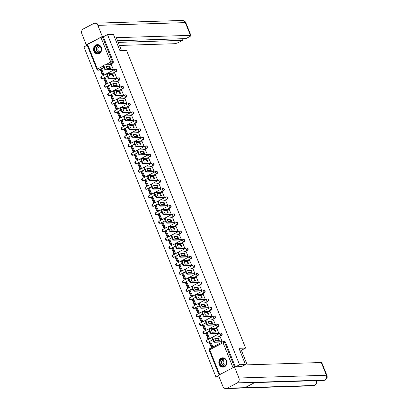 <?xml version="1.0" encoding="UTF-8"?>
<svg xmlns="http://www.w3.org/2000/svg" width="409" height="409" viewBox="0 0 409 409"><rect width="100%" height="100%" fill="white"/><g stroke="black" fill="none" stroke-linecap="round" stroke-linejoin="round"><path stroke-width="0.61" d="M113.002 73.221L116.12 71.59A1.196 1.038 -91.8 0 0 115.486 69.325M116.407 81.728L119.525 80.098A1.196 1.038 -91.8 0 0 118.886 77.833M119.806 90.236L122.925 88.605A1.196 1.038 -91.8 0 0 122.291 86.34M123.211 98.743L126.33 97.112A1.196 1.038 -91.8 0 0 125.691 94.842M126.611 107.25L129.73 105.619A1.196 1.038 -91.8 0 0 129.096 103.349M130.016 115.757L133.135 114.126A1.196 1.038 -91.8 0 0 132.496 111.856M133.416 124.259L136.534 122.628A1.196 1.038 -91.8 0 0 135.9 120.364M136.821 132.767L139.939 131.136A1.196 1.038 -91.8 0 0 139.3 128.871M140.221 141.274L143.339 139.643A1.196 1.038 -91.8 0 0 142.705 137.378M143.625 149.781L146.744 148.15A1.196 1.038 -91.8 0 0 146.105 145.885M147.025 158.288L150.144 156.657A1.196 1.038 -91.8 0 0 149.51 154.387M150.43 166.795L153.549 165.164A1.196 1.038 -91.8 0 0 152.91 162.894M153.83 175.297L156.949 173.667A1.196 1.038 -91.8 0 0 156.315 171.402M157.235 183.805L160.354 182.174A1.196 1.038 -91.8 0 0 159.714 179.909M160.635 192.312L163.753 190.681A1.196 1.038 -91.8 0 0 163.119 188.416M164.04 200.819L167.158 199.188A1.196 1.038 -91.8 0 0 166.519 196.923M167.439 209.326L170.558 207.695A1.196 1.038 -91.8 0 0 169.924 205.425M170.844 217.833L173.963 216.203A1.196 1.038 -91.8 0 0 173.324 213.933M174.244 226.341L177.363 224.705A1.196 1.038 -91.8 0 0 176.729 222.44M177.649 234.843L180.768 233.212A1.196 1.038 -91.8 0 0 180.129 230.947M181.049 243.35L184.168 241.719A1.196 1.038 -91.8 0 0 183.534 239.454M184.454 251.857L187.573 250.226A1.196 1.038 -91.8 0 0 186.933 247.961M187.854 260.364L190.972 258.733A1.196 1.038 -91.8 0 0 190.338 256.463M191.254 268.871L194.377 267.241A1.196 1.038 -91.8 0 0 193.738 264.971M194.658 277.379L197.777 275.748A1.196 1.038 -91.8 0 0 197.138 273.478M198.058 285.881L201.182 284.25A1.196 1.038 -91.8 0 0 200.543 281.985M201.463 294.388L204.582 292.757A1.196 1.038 -91.8 0 0 203.943 290.492M204.863 302.895L207.987 301.264A1.196 1.038 -91.8 0 0 207.348 298.999M208.268 311.402L211.387 309.771A1.196 1.038 -91.8 0 0 210.747 307.507M211.668 319.91L214.791 318.279A1.196 1.038 -91.8 0 0 214.152 316.009M215.073 328.417L218.191 326.786A1.196 1.038 -91.8 0 0 217.552 324.516M218.472 336.924L221.596 335.288A1.196 1.038 -91.8 0 0 220.957 333.023M219.198 364.414A4.668 4.049 -91.8 0 0 223.023 367.154A4.668 4.049 -91.8 0 0 226.55 360.569A4.668 4.049 -91.8 0 0 222.726 357.824A4.668 4.049 -91.8 0 0 219.198 364.414M93.922 51.202A4.668 4.049 -91.8 0 0 97.746 53.947A4.668 4.049 -91.8 0 0 101.274 47.357A4.668 4.049 -91.8 0 0 97.449 44.617A4.668 4.049 -91.8 0 0 93.922 51.202M87.229 45.23L83.952 46.943L215.988 377.057L218.616 375.682M219.122 376.955L215.988 377.057M87.552 44.315L97.429 69.019L96.913 69.443L87.035 44.739L100.885 37.342L103.344 36.8L113.227 61.503A1.196 1.038 88.2 0 1 112.72 63.083L109.602 64.719M106.57 66.299L106.069 66.565M103.927 67.684L99.382 70.062L98.462 70.087A1.196 1.038 88.2 0 1 98.063 70.195L98.983 70.164A1.196 1.038 -91.8 0 0 99.382 70.062M245.472 364.547L238.974 348.299L245.61 348.09L126.57 50.471L119.934 50.68L113.436 34.433L107.516 34.622L239.551 364.736L245.472 364.547L241.366 366.694M103.344 36.8L107.516 34.622M234.413 366.945L219.198 374.905M235.446 366.883L239.551 364.736M221.504 342.042L222.24 341.745L220.221 336.868M212.097 347.016L212.813 346.674L210.701 341.842M208.692 338.509L209.413 338.166L207.297 333.34M218.099 333.534L218.835 333.238L216.816 328.361M205.292 330.002L206.008 329.659L203.897 324.833M214.699 325.027L215.436 324.731L213.416 319.853M201.888 321.494L202.608 321.152L200.492 316.326M211.295 316.52L212.031 316.223L210.011 311.346M198.488 312.992L199.203 312.65L197.092 307.819M207.895 308.018L208.631 307.721L206.611 302.839M195.083 304.485L195.804 304.143L193.687 299.311M204.49 299.511L205.226 299.214L203.207 294.337M191.683 295.978L192.399 295.635L190.287 290.804M201.09 291.004L201.826 290.707L199.807 285.83M188.278 287.471L188.999 287.128L186.882 282.297M197.685 282.496L198.421 282.2L196.402 277.322M184.878 278.964L185.594 278.621L183.483 273.795M194.285 273.989L195.021 273.693L193.002 268.815M181.473 270.456L182.194 270.114L180.078 265.288M190.88 265.482L191.617 265.185L189.597 260.308M178.073 261.949L178.789 261.607L176.678 256.78M187.48 256.975L188.217 256.678L186.197 251.801M174.669 253.447L175.389 253.105L173.273 248.273M184.076 248.473L184.812 248.176L182.792 243.294M171.269 244.94L171.984 244.597L169.873 239.766M180.676 239.965L181.412 239.669L179.393 234.792M167.864 236.433L168.585 236.09L166.468 231.259M177.271 231.458L178.007 231.162L175.988 226.284M164.464 227.925L165.18 227.583L163.068 222.757M173.871 222.951L174.607 222.654L172.588 217.777M161.059 219.418L161.78 219.076L159.663 214.25M170.466 214.444L171.202 214.147L169.183 209.27M157.659 210.911L158.375 210.569L156.264 205.742M167.066 205.937L167.802 205.64L165.783 200.763M154.254 202.409L154.975 202.066L152.859 197.235M163.661 197.435L164.398 197.138L162.378 192.256M150.855 193.902L151.57 193.559L149.459 188.728M160.262 188.927L160.998 188.631L158.978 183.753M147.45 185.395L148.17 185.052L146.054 180.221M156.857 180.42L157.593 180.124L155.573 175.246M144.05 176.887L144.766 176.545L142.654 171.719M153.457 171.913L154.193 171.616L152.174 166.739M140.645 168.38L141.366 168.038L139.249 163.211M150.052 163.406L150.788 163.109L148.769 158.232M137.245 159.873L137.961 159.53L135.849 154.704M146.652 154.899L147.388 154.602L145.369 149.725M133.84 151.371L134.561 151.028L132.444 146.197M143.247 146.396L143.983 146.1L141.964 141.217M130.44 142.864L131.156 142.521L129.045 137.69M139.847 137.889L140.584 137.593L138.564 132.715M127.035 134.357L127.756 134.014L125.64 129.183M136.442 129.382L137.179 129.086L135.159 124.208M123.636 125.849L124.351 125.507L122.24 120.675M133.043 120.875L133.779 120.578L131.759 115.701M120.231 117.342L120.952 117L118.835 112.173M129.638 112.368L130.374 112.071L128.354 107.194M116.831 108.835L117.547 108.492L115.435 103.666M126.238 103.86L126.974 103.564L124.955 98.687M113.426 100.328L114.147 99.985L112.03 95.159M122.833 95.353L123.569 95.057L121.55 90.179M110.026 91.826L110.742 91.483L108.63 86.652M119.433 86.851L120.169 86.555L118.15 81.672M106.621 83.318L107.342 82.976L105.225 78.145M116.028 78.344L116.764 78.047L114.745 73.17M103.221 74.811L103.937 74.469L101.826 69.637M112.628 69.837L113.365 69.54L111.345 64.663M109.975 74.806L109.474 75.067M107.332 76.192L102.46 78.574A1.196 1.038 88.2 0 1 102.061 78.681L102.388 78.671A1.196 1.038 -91.8 0 0 102.787 78.564M113.375 83.313L112.874 83.574M110.732 84.694L105.859 87.081A1.196 1.038 88.2 0 1 105.461 87.189L105.788 87.178A1.196 1.038 -91.8 0 0 106.187 87.071M116.78 91.82L116.279 92.081M114.137 93.201L109.264 95.588A1.196 1.038 88.2 0 1 108.866 95.696L109.193 95.686A1.196 1.038 -91.8 0 0 109.592 95.578M120.18 100.328L119.679 100.588M117.536 101.708L112.664 104.096A1.196 1.038 88.2 0 1 112.265 104.203L112.593 104.193A1.196 1.038 -91.8 0 0 112.991 104.085M123.584 108.835L123.083 109.096M120.941 110.215L116.069 112.603A1.196 1.038 88.2 0 1 115.67 112.705L115.998 112.695A1.196 1.038 -91.8 0 0 116.396 112.593M126.984 117.337L126.483 117.603M124.341 118.722L119.469 121.11A1.196 1.038 88.2 0 1 119.07 121.212L119.397 121.202A1.196 1.038 -91.8 0 0 119.796 121.1M130.389 125.844L129.888 126.11M127.746 127.23L122.874 129.612A1.196 1.038 88.2 0 1 122.475 129.719L122.802 129.709A1.196 1.038 -91.8 0 0 123.201 129.602M133.789 134.351L133.288 134.612M131.146 135.737L126.274 138.119A1.196 1.038 88.2 0 1 125.875 138.227L126.202 138.216A1.196 1.038 -91.8 0 0 126.601 138.109M137.194 142.859L136.693 143.119M134.551 144.239L129.679 146.626A1.196 1.038 88.2 0 1 129.28 146.734L129.607 146.724A1.196 1.038 -91.8 0 0 130.006 146.616M140.594 151.366L140.093 151.627M137.951 152.746L133.078 155.134A1.196 1.038 88.2 0 1 132.68 155.241L133.007 155.231A1.196 1.038 -91.8 0 0 133.406 155.123M143.999 159.873L143.498 160.134M141.356 161.253L136.483 163.641A1.196 1.038 88.2 0 1 136.085 163.748L136.412 163.738A1.196 1.038 -91.8 0 0 136.811 163.631M147.398 168.375L146.897 168.641M144.755 169.761L139.883 172.148A1.196 1.038 88.2 0 1 139.484 172.25L139.812 172.24A1.196 1.038 -91.8 0 0 140.21 172.138M150.803 176.882L150.302 177.148M148.16 178.268L143.288 180.655A1.196 1.038 88.2 0 1 142.889 180.758L143.216 180.747A1.196 1.038 -91.8 0 0 143.615 180.645M154.203 185.389L153.702 185.65M151.56 186.775L146.688 189.157A1.196 1.038 88.2 0 1 146.289 189.265L146.616 189.255A1.196 1.038 -91.8 0 0 147.015 189.147M157.608 193.897L157.107 194.157M154.96 195.277L150.093 197.665A1.196 1.038 88.2 0 1 149.694 197.772L150.021 197.762A1.196 1.038 -91.8 0 0 150.42 197.654M161.008 202.404L160.507 202.665M158.365 203.784L153.493 206.172A1.196 1.038 88.2 0 1 153.094 206.279L153.421 206.269A1.196 1.038 -91.8 0 0 153.82 206.162M164.413 210.911L163.907 211.172M161.765 212.291L156.898 214.679A1.196 1.038 88.2 0 1 156.499 214.786L156.826 214.776A1.196 1.038 -91.8 0 0 157.225 214.669M167.813 219.418L167.312 219.679M165.17 220.799L160.297 223.186A1.196 1.038 88.2 0 1 159.899 223.288L160.226 223.278A1.196 1.038 -91.8 0 0 160.625 223.176M171.218 227.92L170.711 228.186M168.569 229.306L163.702 231.693A1.196 1.038 88.2 0 1 163.303 231.796L163.631 231.785A1.196 1.038 -91.8 0 0 164.029 231.683M174.617 236.428L174.116 236.693M171.974 237.813L167.102 240.195A1.196 1.038 88.2 0 1 166.703 240.303L167.03 240.293A1.196 1.038 -91.8 0 0 167.429 240.185M178.022 244.935L177.516 245.196M175.374 246.315L170.507 248.703A1.196 1.038 88.2 0 1 170.108 248.81L170.435 248.8A1.196 1.038 -91.8 0 0 170.834 248.692M181.422 253.442L180.921 253.703M178.779 254.822L173.907 257.21A1.196 1.038 88.2 0 1 173.508 257.317L173.835 257.307A1.196 1.038 -91.8 0 0 174.234 257.2M184.827 261.949L184.321 262.21M182.179 263.33L177.312 265.717A1.196 1.038 88.2 0 1 176.913 265.824L177.24 265.814A1.196 1.038 -91.8 0 0 177.639 265.707M188.227 270.456L187.726 270.717M185.584 271.837L180.712 274.224A1.196 1.038 88.2 0 1 180.313 274.332L180.64 274.316A1.196 1.038 -91.8 0 0 181.039 274.214M191.632 278.958L191.126 279.224M188.984 280.344L184.116 282.731A1.196 1.038 88.2 0 1 183.718 282.834L184.045 282.824A1.196 1.038 -91.8 0 0 184.444 282.721M195.032 287.466L194.531 287.731M192.388 288.851L187.516 291.239A1.196 1.038 88.2 0 1 187.118 291.341L187.445 291.331A1.196 1.038 -91.8 0 0 187.843 291.223M198.437 295.973L197.93 296.234M195.788 297.358L190.916 299.741A1.196 1.038 88.2 0 1 190.522 299.848L190.85 299.838A1.196 1.038 -91.8 0 0 191.243 299.731M201.836 304.48L201.335 304.741M199.193 305.86L194.321 308.248A1.196 1.038 88.2 0 1 193.922 308.355L194.249 308.345A1.196 1.038 -91.8 0 0 194.648 308.238M205.241 312.987L204.735 313.248M202.593 314.368L197.721 316.755A1.196 1.038 88.2 0 1 197.327 316.863L197.654 316.852A1.196 1.038 -91.8 0 0 198.048 316.745M208.641 321.494L208.14 321.755M205.998 322.875L201.126 325.262A1.196 1.038 88.2 0 1 200.727 325.37L201.054 325.359A1.196 1.038 -91.8 0 0 201.453 325.252M212.041 329.997L211.54 330.262M209.398 331.382L204.526 333.77A1.196 1.038 88.2 0 1 204.132 333.872L204.459 333.862A1.196 1.038 -91.8 0 0 204.853 333.759M215.446 338.504L214.945 338.77M212.803 339.889L207.93 342.277A1.196 1.038 88.2 0 1 207.532 342.379L207.859 342.369A1.196 1.038 -91.8 0 0 208.258 342.267M241.387 350.293L245.61 348.09M235.369 366.883L225.502 342.215A1.196 1.038 -91.8 0 0 224.521 341.51L223.6 341.541A1.196 1.038 88.2 0 1 224.582 342.241L234.454 366.924M220.287 336.863L213.324 337.082A1.794 0.823 62.4 0 0 213.145 337.128A1.794 0.823 62.4 0 0 213.089 338.749L213.718 340.329A1.794 0.823 -117.6 0 0 215.267 341.939L222.225 341.719M214.817 338.223A3.712 1.702 62.4 0 0 215.819 340.733L219.275 340.625A3.712 1.702 -117.6 0 0 218.273 338.115L214.817 338.223M210.88 341.837L209.234 342.19L211.172 347.047L212.164 347.011M209.843 341.873L211.785 346.725L211.172 347.047M212.777 346.694L211.785 346.725M212.711 337.405A1.794 0.823 62.4 0 0 212.537 337.451A1.794 0.823 62.4 0 0 212.476 339.066L213.104 340.651A1.794 0.823 -117.6 0 0 214.653 342.256L221.683 342.036M214.878 338.524L217.66 338.437A3.712 1.702 -117.6 0 1 218.6 340.646M217.66 338.437L218.273 338.115M239.725 350.181L241.325 350.13L247.215 364.854L321.285 362.512A3.589 0.69 -21.8 0 1 321.796 362.66L326.888 375.39A3.589 0.69 -21.8 0 0 326.382 375.247L321.285 362.512M227.133 388.223L244.986 387.66L255.211 382.313L237.363 382.875L227.133 388.223A3.681 3.195 -91.8 0 1 225.911 388.55A3.681 3.195 -91.8 0 1 222.895 386.387L218.457 375.288L234.48 366.914L241.704 366.52M237.363 382.875A3.681 3.195 -91.8 0 0 238.917 378.008L234.48 366.914M255.211 382.313L325.17 380.027L323.621 380.426A3.681 3.195 -91.8 0 0 324.823 380.114A3.681 3.195 -91.8 0 0 326.382 375.247L238.917 378.008M316.152 380.667A3.681 3.195 -91.8 0 1 314.598 385.462L313.371 385.789A3.681 3.195 -91.8 0 0 314.598 385.462L244.986 387.66M121.534 50.634L116.355 37.684L190.43 35.348L185.338 22.613L97.874 25.373L102.311 36.473L104.085 36.416M119.464 45.46L174.408 43.722A3.589 0.69 158.2 0 0 179.019 42.188L182.532 40.353L118.232 42.383M97.874 25.373A3.681 3.195 -91.8 0 0 94.862 23.211A3.681 3.195 -91.8 0 0 93.635 23.538L83.41 28.886A3.681 3.195 -91.8 0 0 81.851 33.753L86.289 44.852L102.311 36.473M117.582 40.762L185.875 38.604L189.387 36.769A3.589 0.69 158.2 0 0 190.937 35.491A3.589 0.69 158.2 0 0 190.43 35.348M181.882 38.727L182.532 40.353M86.289 44.852L87.066 44.826M224.582 366.162A4.039 3.502 88.2 0 1 219.93 364.148A4.039 3.502 88.2 0 1 221.642 358.8A4.039 3.502 88.2 0 1 226.295 360.82A4.039 3.502 88.2 0 1 224.582 366.162M221.898 359.071A3.742 3.246 -91.8 0 0 220.103 363.315A3.742 3.246 -91.8 0 0 223.38 366.219A3.742 3.246 -91.8 0 0 224.623 365.886A3.742 3.246 -91.8 0 0 226.417 361.643A3.742 3.246 -91.8 0 0 223.14 358.739A3.742 3.246 -91.8 0 0 221.898 359.071M225.456 359.746A2.664 2.311 -91.8 0 0 225.349 359.746A2.664 2.311 -91.8 0 0 224.459 359.981A2.664 2.311 -91.8 0 0 223.186 363.008A2.664 2.311 -91.8 0 0 225.517 365.073A2.664 2.311 -91.8 0 0 225.625 365.063M223.288 357.849A4.637 4.024 -91.8 0 0 222.966 357.849A4.637 4.024 -91.8 0 0 221.422 358.258A4.637 4.024 -91.8 0 0 219.198 363.519A4.637 4.024 -91.8 0 0 223.258 367.118A4.637 4.024 -91.8 0 0 223.58 367.093M99.31 52.955A4.039 3.502 88.2 0 1 94.658 50.936A4.039 3.502 88.2 0 1 96.366 45.593A4.039 3.502 88.2 0 1 101.018 47.608A4.039 3.502 88.2 0 1 99.31 52.955M96.621 45.859A3.742 3.246 -91.8 0 0 94.832 50.108A3.742 3.246 -91.8 0 0 98.104 53.006A3.742 3.246 -91.8 0 0 99.351 52.674A3.742 3.246 -91.8 0 0 101.141 48.431A3.742 3.246 -91.8 0 0 97.869 45.532A3.742 3.246 -91.8 0 0 96.621 45.859M100.179 46.539A2.664 2.311 -91.8 0 0 100.072 46.539A2.664 2.311 -91.8 0 0 99.188 46.774A2.664 2.311 -91.8 0 0 97.909 49.796A2.664 2.311 -91.8 0 0 100.241 51.861A2.664 2.311 -91.8 0 0 100.348 51.856M98.012 44.642A4.637 4.024 -91.8 0 0 97.69 44.637A4.637 4.024 -91.8 0 0 96.146 45.046A4.637 4.024 -91.8 0 0 93.922 50.312A4.637 4.024 -91.8 0 0 97.981 53.906A4.637 4.024 -91.8 0 0 98.303 53.886M216.882 328.355L209.924 328.575A1.794 0.823 62.4 0 0 209.745 328.621A1.794 0.823 62.4 0 0 209.684 330.242L210.318 331.822A1.794 0.823 -117.6 0 0 211.862 333.432L218.825 333.212M211.417 329.715A3.712 1.702 62.4 0 0 212.419 332.226L215.875 332.118A3.712 1.702 -117.6 0 0 214.873 329.608L211.417 329.715M207.475 333.33L205.829 333.683L207.772 338.54L208.759 338.509M206.443 333.366L208.386 338.217L207.772 338.54M209.372 338.187L208.386 338.217M209.311 328.897A1.794 0.823 62.4 0 0 209.132 328.943A1.794 0.823 62.4 0 0 209.071 330.564L209.705 332.144A1.794 0.823 -117.6 0 0 211.248 333.749L218.278 333.529M211.479 330.017L214.26 329.93A3.712 1.702 -117.6 0 1 215.2 332.139M214.26 329.93L214.873 329.608M213.483 319.853L206.519 320.073A1.794 0.823 62.4 0 0 206.34 320.114A1.794 0.823 62.4 0 0 206.284 321.735L206.913 323.314A1.794 0.823 -117.6 0 0 208.462 324.925L215.42 324.705M208.012 321.213A3.712 1.702 62.4 0 0 209.014 323.718L212.47 323.611A3.712 1.702 -117.6 0 0 211.468 321.101L208.012 321.213M204.076 324.828L202.429 325.181L204.367 330.032L205.359 330.002M203.038 324.858L204.981 329.71L204.367 330.032M205.972 329.68L204.981 329.71M205.906 320.39A1.794 0.823 62.4 0 0 205.732 320.436A1.794 0.823 62.4 0 0 205.671 322.057L206.3 323.637A1.794 0.823 -117.6 0 0 207.849 325.247L214.878 325.022M208.074 321.51L210.855 321.423A3.712 1.702 -117.6 0 1 211.796 323.631M210.855 321.423L211.468 321.101M210.078 311.346L203.12 311.566A1.794 0.823 62.4 0 0 202.941 311.612A1.794 0.823 62.4 0 0 202.879 313.228L203.513 314.812A1.794 0.823 -117.6 0 0 205.057 316.418L212.02 316.198M204.612 312.706A3.712 1.702 62.4 0 0 205.615 315.211L209.071 315.104A3.712 1.702 -117.6 0 0 208.069 312.594L204.612 312.706M200.671 316.321L199.025 316.673L200.967 321.525L201.954 321.494M199.638 316.351L201.581 321.203L200.967 321.525M202.567 321.172L201.581 321.203M202.506 311.883A1.794 0.823 62.4 0 0 202.327 311.929A1.794 0.823 62.4 0 0 202.266 313.55L202.9 315.129A1.794 0.823 -117.6 0 0 204.444 316.74L211.473 316.515M204.674 313.003L207.455 312.916A3.712 1.702 -117.6 0 1 208.396 315.124M207.455 312.916L208.069 312.594M206.678 302.839L199.715 303.059A1.794 0.823 62.4 0 0 199.536 303.105A1.794 0.823 62.4 0 0 199.48 304.72L200.108 306.305A1.794 0.823 -117.6 0 0 201.657 307.911L208.616 307.691M201.208 304.199A3.712 1.702 62.4 0 0 202.21 306.709L205.666 306.597A3.712 1.702 -117.6 0 0 204.664 304.091L201.208 304.199M197.271 307.813L195.625 308.166L197.562 313.018L198.554 312.987M196.233 307.844L198.176 312.701L197.562 313.018M199.168 312.665L198.176 312.701M199.101 303.381A1.794 0.823 62.4 0 0 198.927 303.422A1.794 0.823 62.4 0 0 198.866 305.042L199.495 306.622A1.794 0.823 -117.6 0 0 201.044 308.233L208.074 308.008M201.269 304.495L204.05 304.408A3.712 1.702 -117.6 0 1 204.991 306.617M204.05 304.408L204.664 304.091M203.273 294.332L196.315 294.552A1.794 0.823 62.4 0 0 196.136 294.598A1.794 0.823 62.4 0 0 196.075 296.218L196.709 297.798A1.794 0.823 -117.6 0 0 198.253 299.403L205.216 299.184M197.808 295.692A3.712 1.702 62.4 0 0 198.81 298.202L202.266 298.089A3.712 1.702 -117.6 0 0 201.264 295.584L197.808 295.692M193.866 299.306L192.22 299.659L194.163 304.511L195.149 304.48M192.833 299.337L194.776 304.194L194.163 304.511M195.763 304.163L194.776 304.194M195.701 294.874A1.794 0.823 62.4 0 0 195.522 294.92A1.794 0.823 62.4 0 0 195.461 296.535L196.095 298.12A1.794 0.823 -117.6 0 0 197.644 299.725L204.669 299.506M197.869 295.993L200.65 295.901A3.712 1.702 -117.6 0 1 201.591 298.115M200.65 295.901L201.264 295.584M199.873 285.825L192.91 286.044A1.794 0.823 62.4 0 0 192.731 286.09A1.794 0.823 62.4 0 0 192.675 287.711L193.304 289.291A1.794 0.823 -117.6 0 0 194.853 290.901L201.811 290.681M194.403 287.184A3.712 1.702 62.4 0 0 195.405 289.695L198.861 289.587A3.712 1.702 -117.6 0 0 197.859 287.077L194.403 287.184M190.466 290.799L188.82 291.152L190.758 296.009L191.749 295.973M189.428 290.835L191.371 295.687L190.758 296.009M192.363 295.656L191.371 295.687M192.296 286.366A1.794 0.823 62.4 0 0 192.123 286.412A1.794 0.823 62.4 0 0 192.061 288.028L192.69 289.613A1.794 0.823 -117.6 0 0 194.239 291.218L201.269 290.998M194.464 287.486L197.245 287.399A3.712 1.702 -117.6 0 1 198.186 289.608M197.245 287.399L197.859 287.077M196.468 277.317L189.51 277.537A1.794 0.823 62.4 0 0 189.331 277.583A1.794 0.823 62.4 0 0 189.27 279.204L189.904 280.784A1.794 0.823 -117.6 0 0 191.448 282.394L198.411 282.174M191.003 278.677A3.712 1.702 62.4 0 0 192.005 281.188L195.461 281.08A3.712 1.702 -117.6 0 0 194.459 278.57L191.003 278.677M187.061 282.292L185.415 282.645L187.358 287.501L188.344 287.471M186.029 282.328L187.971 287.179L187.358 287.501M188.958 287.149L187.971 287.179M188.897 277.859A1.794 0.823 62.4 0 0 188.718 277.905A1.794 0.823 62.4 0 0 188.656 279.526L189.29 281.106A1.794 0.823 -117.6 0 0 190.839 282.711L197.864 282.491M191.064 278.979L193.846 278.892A3.712 1.702 -117.6 0 1 194.786 281.101M193.846 278.892L194.459 278.57M193.068 268.815L186.105 269.035A1.794 0.823 62.4 0 0 185.926 269.076A1.794 0.823 62.4 0 0 185.87 270.697L186.499 272.276A1.794 0.823 -117.6 0 0 188.048 273.887L195.006 273.667M187.598 270.175A3.712 1.702 62.4 0 0 188.6 272.68L192.056 272.573A3.712 1.702 -117.6 0 0 191.054 270.063L187.598 270.175M183.661 273.79L182.015 274.142L183.953 278.994L184.945 278.964M182.624 273.82L184.566 278.672L183.953 278.994M185.558 278.641L184.566 278.672M185.492 269.352A1.794 0.823 62.4 0 0 185.318 269.398A1.794 0.823 62.4 0 0 185.257 271.019L185.885 272.599A1.794 0.823 -117.6 0 0 187.434 274.204L194.464 273.984M187.659 270.472L190.441 270.385A3.712 1.702 -117.6 0 1 191.381 272.593M190.441 270.385L191.054 270.063M189.664 260.308L182.705 260.528A1.794 0.823 62.4 0 0 182.526 260.574A1.794 0.823 62.4 0 0 182.465 262.189L183.099 263.774A1.794 0.823 -117.6 0 0 184.643 265.38L191.606 265.16M184.198 261.668A3.712 1.702 62.4 0 0 185.2 264.173L188.656 264.066A3.712 1.702 -117.6 0 0 187.654 261.555L184.198 261.668M180.257 265.283L178.61 265.635L180.553 270.487L181.54 270.456M179.224 265.313L181.167 270.165L180.553 270.487M182.153 270.134L181.167 270.165M182.092 260.845A1.794 0.823 62.4 0 0 181.913 260.891A1.794 0.823 62.4 0 0 181.852 262.512L182.486 264.091A1.794 0.823 -117.6 0 0 184.035 265.702L191.059 265.477M184.26 261.964L187.041 261.878A3.712 1.702 -117.6 0 1 187.982 264.086M187.041 261.878L187.654 261.555M186.264 251.801L179.3 252.021A1.794 0.823 62.4 0 0 179.122 252.067A1.794 0.823 62.4 0 0 179.065 253.682L179.694 255.267A1.794 0.823 -117.6 0 0 181.243 256.872L188.206 256.653M180.793 253.161A3.712 1.702 62.4 0 0 181.795 255.666L185.251 255.559A3.712 1.702 -117.6 0 0 184.249 253.053L180.793 253.161M176.857 256.775L175.21 257.128L177.148 261.98L178.14 261.949M175.819 256.806L177.762 261.658L177.148 261.98M178.753 261.627L177.762 261.658M178.687 252.343A1.794 0.823 62.4 0 0 178.513 252.384A1.794 0.823 62.4 0 0 178.452 254.004L179.086 255.584A1.794 0.823 -117.6 0 0 180.63 257.195L187.659 256.97M180.86 253.457L183.636 253.37A3.712 1.702 -117.6 0 1 184.577 255.579M183.636 253.37L184.249 253.053M182.859 243.294L175.901 243.513A1.794 0.823 62.4 0 0 175.722 243.559A1.794 0.823 62.4 0 0 175.66 245.18L176.294 246.76A1.794 0.823 -117.6 0 0 177.838 248.365L184.802 248.145M177.394 244.654A3.712 1.702 62.4 0 0 178.396 247.164L181.852 247.051A3.712 1.702 -117.6 0 0 180.85 244.546L177.394 244.654M173.452 248.268L171.806 248.621L173.748 253.473L174.735 253.442M172.419 248.299L174.362 253.156L173.748 253.473M175.349 253.125L174.362 253.156M175.287 243.836A1.794 0.823 62.4 0 0 175.108 243.876A1.794 0.823 62.4 0 0 175.047 245.497L175.681 247.077A1.794 0.823 -117.6 0 0 177.23 248.687L184.254 248.468M177.455 244.955L180.236 244.863A3.712 1.702 -117.6 0 1 181.177 247.072M180.236 244.863L180.85 244.546M179.459 234.786L172.496 235.006A1.794 0.823 62.4 0 0 172.317 235.052A1.794 0.823 62.4 0 0 172.261 236.673L172.889 238.253A1.794 0.823 -117.6 0 0 174.438 239.858L181.402 239.638M173.989 236.146A3.712 1.702 62.4 0 0 174.996 238.657L178.447 238.544A3.712 1.702 -117.6 0 0 177.445 236.039L173.989 236.146M170.052 239.761L168.406 240.114L170.343 244.965L171.335 244.935M169.014 239.797L170.957 244.648L170.343 244.965M171.949 244.618L170.957 244.648M171.882 235.328A1.794 0.823 62.4 0 0 171.708 235.374A1.794 0.823 62.4 0 0 171.647 236.99L172.281 238.575A1.794 0.823 -117.6 0 0 173.825 240.18L180.855 239.96M174.055 236.448L176.831 236.361A3.712 1.702 -117.6 0 1 177.772 238.57M176.831 236.361L177.445 236.039M176.054 226.279L169.096 226.499A1.794 0.823 62.4 0 0 168.917 226.545A1.794 0.823 62.4 0 0 168.856 228.166L169.49 229.746A1.794 0.823 -117.6 0 0 171.034 231.356L177.997 231.136M170.589 227.639A3.712 1.702 62.4 0 0 171.591 230.149L175.047 230.042A3.712 1.702 -117.6 0 0 174.045 227.532L170.589 227.639M166.647 231.254L165.001 231.606L166.944 236.463L167.93 236.433M165.614 231.289L167.557 236.141L166.944 236.463M168.544 236.111L167.557 236.141M168.482 226.821A1.794 0.823 62.4 0 0 168.303 226.867A1.794 0.823 62.4 0 0 168.242 228.488L168.876 230.068A1.794 0.823 -117.6 0 0 170.425 231.673L177.45 231.453M170.65 227.941L173.431 227.854A3.712 1.702 -117.6 0 1 174.372 230.062M173.431 227.854L174.045 227.532M172.654 217.777L165.691 217.997A1.794 0.823 62.4 0 0 165.517 218.038A1.794 0.823 62.4 0 0 165.456 219.659L166.085 221.238A1.794 0.823 -117.6 0 0 167.634 222.849L174.597 222.629M167.184 219.137A3.712 1.702 62.4 0 0 168.191 221.642L171.642 221.535A3.712 1.702 -117.6 0 0 170.64 219.025L167.184 219.137M163.247 222.747L161.601 223.104L163.539 227.956L164.53 227.925M162.215 222.782L164.152 227.634L163.539 227.956M165.144 227.603L164.152 227.634M165.078 218.314A1.794 0.823 62.4 0 0 164.904 218.36A1.794 0.823 62.4 0 0 164.842 219.981L165.476 221.56A1.794 0.823 -117.6 0 0 167.02 223.166L174.05 222.946M167.25 219.434L170.026 219.347A3.712 1.702 -117.6 0 1 170.967 221.555M170.026 219.347L170.64 219.025M169.249 209.27L162.291 209.49A1.794 0.823 62.4 0 0 162.112 209.531A1.794 0.823 62.4 0 0 162.051 211.151L162.685 212.731A1.794 0.823 -117.6 0 0 164.229 214.342L171.192 214.122M163.784 210.63A3.712 1.702 62.4 0 0 164.786 213.135L168.242 213.028A3.712 1.702 -117.6 0 0 167.24 210.517L163.784 210.63M159.842 214.244L158.196 214.597L160.139 219.449L161.126 219.418M158.81 214.275L160.752 219.127L160.139 219.449M161.739 219.096L160.752 219.127M161.678 209.807A1.794 0.823 62.4 0 0 161.499 209.853A1.794 0.823 62.4 0 0 161.437 211.473L162.071 213.053A1.794 0.823 -117.6 0 0 163.62 214.664L170.645 214.439M163.845 210.926L166.627 210.839A3.712 1.702 -117.6 0 1 167.567 213.048M166.627 210.839L167.24 210.517M165.849 200.763L158.886 200.983A1.794 0.823 62.4 0 0 158.712 201.029A1.794 0.823 62.4 0 0 158.651 202.644L159.28 204.229A1.794 0.823 -117.6 0 0 160.829 205.834L167.792 205.615M160.379 202.123A3.712 1.702 62.4 0 0 161.386 204.628L164.837 204.52A3.712 1.702 -117.6 0 0 163.835 202.01L160.379 202.123M156.442 205.737L154.796 206.09L156.734 210.942L157.726 210.911M155.41 205.768L157.347 210.62L156.734 210.942M158.339 210.589L157.347 210.62M158.273 201.3A1.794 0.823 62.4 0 0 158.099 201.346A1.794 0.823 62.4 0 0 158.038 202.966L158.672 204.546A1.794 0.823 -117.6 0 0 160.216 206.156L167.245 205.931M160.446 202.419L163.222 202.332A3.712 1.702 -117.6 0 1 164.162 204.541M163.222 202.332L163.835 202.01M162.445 192.256L155.486 192.475A1.794 0.823 62.4 0 0 155.308 192.521A1.794 0.823 62.4 0 0 155.246 194.137L155.88 195.722A1.794 0.823 -117.6 0 0 157.424 197.327L164.387 197.107M156.979 193.615A3.712 1.702 62.4 0 0 157.981 196.126L161.437 196.013A3.712 1.702 -117.6 0 0 160.435 193.508L156.979 193.615M153.038 197.23L151.391 197.583L153.334 202.435L154.321 202.404M152.005 197.261L153.948 202.118L153.334 202.435M154.934 202.082L153.948 202.118M154.873 192.797A1.794 0.823 62.4 0 0 154.694 192.838A1.794 0.823 62.4 0 0 154.633 194.459L155.267 196.039A1.794 0.823 -117.6 0 0 156.816 197.649L163.84 197.424M157.041 193.912L159.822 193.825A3.712 1.702 -117.6 0 1 160.763 196.034M159.822 193.825L160.435 193.508M159.045 183.748L152.082 183.968A1.794 0.823 62.4 0 0 151.908 184.014A1.794 0.823 62.4 0 0 151.846 185.635L152.475 187.215A1.794 0.823 -117.6 0 0 154.024 188.82L160.988 188.6M153.574 185.108A3.712 1.702 62.4 0 0 154.582 187.619L158.032 187.506A3.712 1.702 -117.6 0 0 157.03 185.001L153.574 185.108M149.638 188.723L147.992 189.076L149.929 193.927L150.921 193.897M148.605 188.759L150.543 193.61L149.929 193.927M151.534 193.58L150.543 193.61M151.468 184.29A1.794 0.823 62.4 0 0 151.294 184.336A1.794 0.823 62.4 0 0 151.233 185.952L151.867 187.537A1.794 0.823 -117.6 0 0 153.411 189.142L160.44 188.922M153.641 185.41L156.417 185.318A3.712 1.702 -117.6 0 1 157.358 187.532M156.417 185.318L157.03 185.001M155.64 175.241L148.682 175.461A1.794 0.823 62.4 0 0 148.503 175.507A1.794 0.823 62.4 0 0 148.441 177.128L149.075 178.707A1.794 0.823 -117.6 0 0 150.619 180.318L157.583 180.098M150.175 176.601A3.712 1.702 62.4 0 0 151.177 179.111L154.633 179.004A3.712 1.702 -117.6 0 0 153.631 176.494L150.175 176.601M146.233 180.216L144.587 180.568L146.529 185.425L147.516 185.389M145.2 180.251L147.143 185.103L146.529 185.425M148.13 185.072L147.143 185.103M148.068 175.783A1.794 0.823 62.4 0 0 147.889 175.829A1.794 0.823 62.4 0 0 147.828 177.445L148.462 179.03A1.794 0.823 -117.6 0 0 150.011 180.635L157.036 180.415M150.236 176.903L153.017 176.816A3.712 1.702 -117.6 0 1 153.958 179.024M153.017 176.816L153.631 176.494M152.24 166.734L145.277 166.954A1.794 0.823 62.4 0 0 145.103 167A1.794 0.823 62.4 0 0 145.042 168.62L145.67 170.2A1.794 0.823 -117.6 0 0 147.22 171.811L154.183 171.591M146.77 168.094A3.712 1.702 62.4 0 0 147.777 170.604L151.228 170.497A3.712 1.702 -117.6 0 0 150.226 167.987L146.77 168.094M142.833 171.708L141.187 172.061L143.124 176.918L144.116 176.887M141.8 171.744L143.738 176.596L143.124 176.918M144.73 176.565L143.738 176.596M144.663 167.276A1.794 0.823 62.4 0 0 144.489 167.322A1.794 0.823 62.4 0 0 144.428 168.943L145.062 170.522A1.794 0.823 -117.6 0 0 146.606 172.128L153.636 171.908M146.836 168.396L149.612 168.309A3.712 1.702 -117.6 0 1 150.553 170.517M149.612 168.309L150.226 167.987M148.835 158.232L141.877 158.452A1.794 0.823 62.4 0 0 141.698 158.493A1.794 0.823 62.4 0 0 141.637 160.113L142.271 161.693A1.794 0.823 -117.6 0 0 143.82 163.303L150.778 163.084M143.37 159.592A3.712 1.702 62.4 0 0 144.372 162.097L147.828 161.99A3.712 1.702 -117.6 0 0 146.826 159.479L143.37 159.592M139.428 163.206L137.782 163.559L139.725 168.411L140.711 168.38M138.395 163.237L140.338 168.089L139.725 168.411M141.325 168.058L140.338 168.089M141.263 158.769A1.794 0.823 62.4 0 0 141.085 158.815A1.794 0.823 62.4 0 0 141.023 160.435L141.657 162.015A1.794 0.823 -117.6 0 0 143.206 163.626L150.231 163.401M143.431 159.888L146.212 159.801A3.712 1.702 -117.6 0 1 147.153 162.01M146.212 159.801L146.826 159.479M145.435 149.725L138.472 149.945A1.794 0.823 62.4 0 0 138.298 149.991A1.794 0.823 62.4 0 0 138.237 151.606L138.866 153.191A1.794 0.823 -117.6 0 0 140.415 154.796L147.378 154.576M139.965 151.085A3.712 1.702 62.4 0 0 140.972 153.59L144.423 153.482A3.712 1.702 -117.6 0 0 143.421 150.972L139.965 151.085M136.028 154.699L134.382 155.052L136.32 159.904L137.312 159.873M134.996 154.73L136.933 159.582L136.32 159.904M137.925 159.551L136.933 159.582M137.864 150.261A1.794 0.823 62.4 0 0 137.685 150.308A1.794 0.823 62.4 0 0 137.623 151.928L138.257 153.508A1.794 0.823 -117.6 0 0 139.801 155.118L146.831 154.893M140.031 151.381L142.807 151.294A3.712 1.702 -117.6 0 1 143.748 153.503M142.807 151.294L143.421 150.972M142.03 141.217L135.072 141.437A1.794 0.823 62.4 0 0 134.893 141.483A1.794 0.823 62.4 0 0 134.832 143.099L135.466 144.684A1.794 0.823 -117.6 0 0 137.015 146.289L143.973 146.069M136.565 142.577A3.712 1.702 62.4 0 0 137.567 145.088L141.023 144.975A3.712 1.702 -117.6 0 0 140.021 142.47L136.565 142.577M132.628 146.192L130.977 146.545L132.92 151.396L133.907 151.366M131.591 146.223L133.533 151.079L132.92 151.396M134.52 151.044L133.533 151.079M134.459 141.759A1.794 0.823 62.4 0 0 134.28 141.8A1.794 0.823 62.4 0 0 134.218 143.421L134.852 145.001A1.794 0.823 -117.6 0 0 136.401 146.611L143.426 146.386M136.626 142.874L139.408 142.787A3.712 1.702 -117.6 0 1 140.348 144.996M139.408 142.787L140.021 142.47M138.631 132.71L131.667 132.93A1.794 0.823 62.4 0 0 131.493 132.976A1.794 0.823 62.4 0 0 131.432 134.597L132.061 136.177A1.794 0.823 -117.6 0 0 133.61 137.782L140.573 137.562M133.16 134.07A3.712 1.702 62.4 0 0 134.167 136.58L137.623 136.468A3.712 1.702 -117.6 0 0 136.616 133.963L133.16 134.07M129.224 137.685L127.577 138.037L129.515 142.889L130.507 142.859M128.191 137.715L130.128 142.572L129.515 142.889M131.12 142.542L130.128 142.572M131.059 133.252A1.794 0.823 62.4 0 0 130.88 133.298A1.794 0.823 62.4 0 0 130.819 134.914L131.453 136.499A1.794 0.823 -117.6 0 0 132.997 138.104L140.026 137.884M133.227 134.372L136.003 134.28A3.712 1.702 -117.6 0 1 136.943 136.494M136.003 134.28L136.616 133.963M135.226 124.203L128.268 124.423A1.794 0.823 62.4 0 0 128.089 124.469A1.794 0.823 62.4 0 0 128.027 126.09L128.661 127.669A1.794 0.823 -117.6 0 0 130.21 129.275L137.168 129.055M129.76 125.563A3.712 1.702 62.4 0 0 130.762 128.073L134.218 127.966A3.712 1.702 -117.6 0 0 133.216 125.456L129.76 125.563M125.824 129.178L124.172 129.53L126.115 134.387L127.102 134.351M124.786 129.213L126.729 134.065L126.115 134.387M127.715 134.034L126.729 134.065M127.654 124.745A1.794 0.823 62.4 0 0 127.475 124.791A1.794 0.823 62.4 0 0 127.414 126.407L128.048 127.991A1.794 0.823 -117.6 0 0 129.597 129.597L136.621 129.377M129.822 125.865L132.603 125.778A3.712 1.702 -117.6 0 1 133.544 127.986M132.603 125.778L133.216 125.456M131.826 115.696L124.863 115.916A1.794 0.823 62.4 0 0 124.689 115.962A1.794 0.823 62.4 0 0 124.627 117.582L125.261 119.162A1.794 0.823 -117.6 0 0 126.805 120.773L133.769 120.553M126.355 117.056A3.712 1.702 62.4 0 0 127.363 119.566L130.819 119.459A3.712 1.702 -117.6 0 0 129.811 116.948L126.355 117.056M122.419 120.67L120.773 121.023L122.71 125.88L123.702 125.849M121.386 120.706L123.324 125.558L122.71 125.88M124.316 125.527L123.324 125.558M124.254 116.238A1.794 0.823 62.4 0 0 124.075 116.284A1.794 0.823 62.4 0 0 124.014 117.904L124.648 119.484A1.794 0.823 -117.6 0 0 126.192 121.09L133.222 120.87M126.422 117.357L129.198 117.271A3.712 1.702 -117.6 0 1 130.139 119.479M129.198 117.271L129.811 116.948M128.426 107.194L121.463 107.414A1.794 0.823 62.4 0 0 121.284 107.455A1.794 0.823 62.4 0 0 121.222 109.075L121.856 110.655A1.794 0.823 -117.6 0 0 123.406 112.265L130.364 112.046M122.956 108.554A3.712 1.702 62.4 0 0 123.958 111.059L127.414 110.951A3.712 1.702 -117.6 0 0 126.412 108.441L122.956 108.554M119.019 112.168L117.368 112.521L119.31 117.373L120.302 117.342M117.981 112.199L119.924 117.051L119.31 117.373M120.911 117.02L119.924 117.051M120.849 107.731A1.794 0.823 62.4 0 0 120.67 107.777A1.794 0.823 62.4 0 0 120.609 109.397L121.243 110.977A1.794 0.823 -117.6 0 0 122.792 112.582L129.817 112.363M123.017 108.85L125.798 108.763A3.712 1.702 -117.6 0 1 126.739 110.972M125.798 108.763L126.412 108.441M125.021 98.687L118.058 98.906A1.794 0.823 62.4 0 0 117.884 98.947A1.794 0.823 62.4 0 0 117.823 100.568L118.457 102.153A1.794 0.823 -117.6 0 0 120.001 103.758L126.964 103.538M119.551 100.047A3.712 1.702 62.4 0 0 120.558 102.552L124.014 102.444A3.712 1.702 -117.6 0 0 123.007 99.934L119.551 100.047M115.614 103.661L113.968 104.014L115.911 108.866L116.897 108.835M114.581 103.692L116.519 108.543L115.911 108.866M117.511 108.513L116.519 108.543M117.449 99.223A1.794 0.823 62.4 0 0 117.271 99.269A1.794 0.823 62.4 0 0 117.209 100.89L117.843 102.47A1.794 0.823 -117.6 0 0 119.387 104.08L126.417 103.855M119.617 100.343L122.393 100.256A3.712 1.702 -117.6 0 1 123.334 102.465M122.393 100.256L123.007 99.934M121.621 90.179L114.658 90.399A1.794 0.823 62.4 0 0 114.479 90.445A1.794 0.823 62.4 0 0 114.418 92.061L115.052 93.646A1.794 0.823 -117.6 0 0 116.601 95.251L123.559 95.031M116.151 91.539A3.712 1.702 62.4 0 0 117.153 94.044L120.609 93.937A3.712 1.702 -117.6 0 0 119.607 91.432L116.151 91.539M112.214 95.154L110.563 95.507L112.506 100.358L113.498 100.328M111.176 95.185L113.119 100.036L112.506 100.358M114.106 100.006L113.119 100.036M114.045 90.721A1.794 0.823 62.4 0 0 113.866 90.762A1.794 0.823 62.4 0 0 113.809 92.383L114.438 93.963A1.794 0.823 -117.6 0 0 115.987 95.573L123.012 95.348M116.212 91.836L118.993 91.749A3.712 1.702 -117.6 0 1 119.934 93.958M118.993 91.749L119.607 91.432M118.216 81.672L111.253 81.892A1.794 0.823 62.4 0 0 111.079 81.938A1.794 0.823 62.4 0 0 111.018 83.559L111.652 85.138A1.794 0.823 -117.6 0 0 113.196 86.744L120.159 86.524M112.746 83.032A3.712 1.702 62.4 0 0 113.753 85.542L117.209 85.43A3.712 1.702 -117.6 0 0 116.202 82.925L112.746 83.032M108.809 86.647L107.163 86.999L109.106 91.851L110.093 91.82M107.777 86.677L109.714 91.534L109.106 91.851M110.706 91.504L109.714 91.534M110.645 82.214A1.794 0.823 62.4 0 0 110.466 82.255A1.794 0.823 62.4 0 0 110.404 83.876L111.038 85.455A1.794 0.823 -117.6 0 0 112.582 87.066L119.612 86.846M112.812 83.334L115.594 83.242A3.712 1.702 -117.6 0 1 116.529 85.45M115.594 83.242L116.202 82.925M114.817 73.165L107.853 73.385A1.794 0.823 62.4 0 0 107.674 73.431A1.794 0.823 62.4 0 0 107.613 75.052L108.247 76.631A1.794 0.823 -117.6 0 0 109.796 78.237L116.754 78.017M109.346 74.525A3.712 1.702 62.4 0 0 110.348 77.035L113.804 76.923A3.712 1.702 -117.6 0 0 112.802 74.418L109.346 74.525M105.41 78.139L103.758 78.492L105.701 83.344L106.693 83.313M104.372 78.175L106.314 83.027L105.701 83.344M107.301 82.996L106.314 83.027M107.24 73.707A1.794 0.823 62.4 0 0 107.061 73.753A1.794 0.823 62.4 0 0 107.005 75.368L107.633 76.953A1.794 0.823 -117.6 0 0 109.183 78.559L116.212 78.339M109.407 74.827L112.189 74.735A3.712 1.702 -117.6 0 1 113.129 76.948M112.189 74.735L112.802 74.418M111.412 64.658L104.448 64.878A1.794 0.823 62.4 0 0 104.275 64.924A1.794 0.823 62.4 0 0 104.213 66.544L104.847 68.124A1.794 0.823 -117.6 0 0 106.391 69.734L113.354 69.515M105.941 66.018A3.712 1.702 62.4 0 0 106.948 68.528L110.404 68.421A3.712 1.702 -117.6 0 0 109.397 65.91L105.941 66.018M102.005 69.632L100.358 69.985L102.301 74.842L103.288 74.811M100.972 69.668L102.91 74.52L102.301 74.842M103.901 74.489L102.91 74.52M103.84 65.2A1.794 0.823 62.4 0 0 103.661 65.246A1.794 0.823 62.4 0 0 103.6 66.861L104.234 68.446A1.794 0.823 -117.6 0 0 105.778 70.051L112.807 69.832M106.008 66.319L108.789 66.232A3.712 1.702 -117.6 0 1 109.724 68.441M108.789 66.232L109.397 65.91M101.585 76.396A1.196 0.547 62.4 0 0 101.468 76.427L114.806 69.453A1.196 0.547 62.4 0 1 114.924 69.423A1.196 1.038 88.2 0 1 115.793 71.601L112.674 73.231M116.12 71.59L115.793 71.601A1.196 0.547 -117.6 0 1 114.765 70.532A1.196 0.547 62.4 0 1 114.806 69.453A1.196 1.196 0 0 1 115.323 69.315L115.65 69.305M104.99 84.903A1.196 0.547 62.4 0 0 104.868 84.934L118.206 77.955A1.196 0.547 62.4 0 1 118.324 77.93A1.196 1.038 88.2 0 1 119.198 80.108L116.079 81.739M119.525 80.098L119.198 80.108A1.196 0.547 -117.6 0 1 118.165 79.039A1.196 0.547 62.4 0 1 118.206 77.955A1.196 1.196 0 0 1 118.722 77.822L119.05 77.812M108.39 93.405A1.196 0.547 62.4 0 0 108.273 93.436L121.611 86.463A1.196 0.547 62.4 0 1 121.729 86.432A1.196 1.038 88.2 0 1 122.598 88.615L119.479 90.246M122.925 88.605L122.598 88.615A1.196 0.547 -117.6 0 1 121.57 87.541A1.196 0.547 62.4 0 1 121.611 86.463A1.196 1.196 0 0 1 122.127 86.33L122.455 86.319M111.795 101.913A1.196 0.547 62.4 0 0 111.672 101.943L125.011 94.97A1.196 0.547 62.4 0 1 125.128 94.939A1.196 1.038 88.2 0 1 126.003 97.122L122.884 98.753M126.33 97.112L126.003 97.122A1.196 0.547 -117.6 0 1 124.97 96.049A1.196 0.547 62.4 0 1 125.011 94.97A1.196 1.196 0 0 1 125.527 94.837L125.854 94.827M115.195 110.42A1.196 0.547 62.4 0 0 115.077 110.45L128.416 103.477A1.196 0.547 62.4 0 1 128.533 103.446A1.196 1.038 88.2 0 1 129.402 105.629L126.284 107.26M129.73 105.619L129.402 105.629A1.196 0.547 -117.6 0 1 128.375 104.556A1.196 0.547 62.4 0 1 128.416 103.477A1.196 1.196 0 0 1 128.932 103.339L129.259 103.329M118.6 118.927A1.196 0.547 62.4 0 0 118.477 118.958L131.816 111.984A1.196 0.547 62.4 0 1 131.933 111.954A1.196 1.038 88.2 0 1 132.807 114.137L129.689 115.767M133.135 114.126L132.807 114.137A1.196 0.547 -117.6 0 1 131.775 113.063A1.196 0.547 62.4 0 1 131.816 111.984A1.196 1.196 0 0 1 132.332 111.846L132.659 111.836M122 127.434A1.196 0.547 62.4 0 0 121.882 127.465L135.215 120.491A1.196 0.547 62.4 0 1 135.338 120.461A1.196 1.038 88.2 0 1 136.207 122.639L133.089 124.27M136.534 122.628L136.207 122.639A1.196 0.547 -117.6 0 1 135.18 121.57A1.196 0.547 62.4 0 1 135.215 120.491A1.196 1.196 0 0 1 135.737 120.353L136.064 120.343M125.405 135.941A1.196 0.547 62.4 0 0 125.282 135.972L138.62 128.993A1.196 0.547 62.4 0 1 138.738 128.968A1.196 1.038 88.2 0 1 139.612 131.146L136.494 132.777M139.939 131.136L139.612 131.146A1.196 0.547 -117.6 0 1 138.579 130.077A1.196 0.547 62.4 0 1 138.62 128.993A1.196 1.196 0 0 1 139.137 128.861L139.464 128.85M128.804 144.449A1.196 0.547 62.4 0 0 128.687 144.474L142.02 137.501A1.196 0.547 62.4 0 1 142.143 137.47A1.196 1.038 88.2 0 1 143.012 139.653L139.893 141.284M143.339 139.643L143.012 139.653A1.196 0.547 -117.6 0 1 141.984 138.579A1.196 0.547 62.4 0 1 142.02 137.501A1.196 1.196 0 0 1 142.542 137.368L142.869 137.358M132.209 152.951A1.196 0.547 62.4 0 0 132.087 152.981L145.425 146.008A1.196 0.547 62.4 0 1 145.543 145.977A1.196 1.038 88.2 0 1 146.417 148.16L143.298 149.791M146.744 148.15L146.417 148.16A1.196 0.547 -117.6 0 1 145.384 147.087A1.196 0.547 62.4 0 1 145.425 146.008A1.196 1.196 0 0 1 145.941 145.875L146.269 145.865M135.609 161.458A1.196 0.547 62.4 0 0 135.491 161.489L148.825 154.515A1.196 0.547 62.4 0 1 148.948 154.484A1.196 1.038 88.2 0 1 149.817 156.667L146.698 158.298M150.144 156.657L149.817 156.667A1.196 0.547 -117.6 0 1 148.789 155.594A1.196 0.547 62.4 0 1 148.825 154.515A1.196 1.196 0 0 1 149.346 154.377L149.674 154.367M139.014 169.965A1.196 0.547 62.4 0 0 138.891 169.996L152.23 163.022A1.196 0.547 62.4 0 1 152.347 162.992A1.196 1.038 88.2 0 1 153.222 165.175L150.103 166.806M153.549 165.164L153.222 165.175A1.196 0.547 -117.6 0 1 152.189 164.101A1.196 0.547 62.4 0 1 152.23 163.022A1.196 1.196 0 0 1 152.746 162.884L153.073 162.874M142.414 178.472A1.196 0.547 62.4 0 0 142.296 178.503L155.63 171.529A1.196 0.547 62.4 0 1 155.752 171.499A1.196 1.038 88.2 0 1 156.621 173.677L153.503 175.313M156.949 173.667L156.621 173.677A1.196 0.547 -117.6 0 1 155.594 172.608A1.196 0.547 62.4 0 1 155.63 171.529A1.196 1.196 0 0 1 156.151 171.391L156.478 171.381M145.814 186.979A1.196 0.547 62.4 0 0 145.696 187.01L159.035 180.037A1.196 0.547 62.4 0 1 159.152 180.006A1.196 1.038 88.2 0 1 160.026 182.184L156.908 183.815M160.354 182.174L160.026 182.184A1.196 0.547 -117.6 0 1 158.994 181.115A1.196 0.547 62.4 0 1 159.035 180.037A1.196 1.196 0 0 1 159.551 179.899L159.878 179.888M149.219 195.487A1.196 0.547 62.4 0 0 149.101 195.512L162.434 188.539A1.196 0.547 62.4 0 1 162.557 188.513A1.196 1.038 88.2 0 1 163.426 190.691L160.308 192.322M163.753 190.681L163.426 190.691A1.196 0.547 -117.6 0 1 162.399 189.623A1.196 0.547 62.4 0 1 162.434 188.539A1.196 1.196 0 0 1 162.956 188.406L163.283 188.396M152.618 203.989A1.196 0.547 62.4 0 0 152.501 204.019L165.839 197.046A1.196 0.547 62.4 0 1 165.957 197.015A1.196 1.038 88.2 0 1 166.831 199.198L163.712 200.829M167.158 199.188L166.831 199.198A1.196 0.547 -117.6 0 1 165.798 198.125A1.196 0.547 62.4 0 1 165.839 197.046A1.196 1.196 0 0 1 166.356 196.913L166.683 196.903M156.023 212.496A1.196 0.547 62.4 0 0 155.906 212.527L169.239 205.553A1.196 0.547 62.4 0 1 169.362 205.522A1.196 1.038 88.2 0 1 170.231 207.706L167.112 209.336M170.558 207.695L170.231 207.706A1.196 0.547 -117.6 0 1 169.198 206.632A1.196 0.547 62.4 0 1 169.239 205.553A1.196 1.196 0 0 1 169.755 205.42L170.083 205.41M159.423 221.003A1.196 0.547 62.4 0 0 159.305 221.034L172.644 214.06A1.196 0.547 62.4 0 1 172.762 214.03A1.196 1.038 88.2 0 1 173.636 216.213L170.517 217.844M173.963 216.203L173.636 216.213A1.196 0.547 -117.6 0 1 172.603 215.139A1.196 0.547 62.4 0 1 172.644 214.06A1.196 1.196 0 0 1 173.16 213.922L173.488 213.912M162.828 229.51A1.196 0.547 62.4 0 0 162.71 229.541L176.044 222.568A1.196 0.547 62.4 0 1 176.167 222.537A1.196 1.038 88.2 0 1 177.036 224.72L173.917 226.351M177.363 224.705L177.036 224.72A1.196 0.547 -117.6 0 1 176.003 223.646A1.196 0.547 62.4 0 1 176.044 222.568A1.196 1.196 0 0 1 176.56 222.43L176.887 222.419M166.228 238.018A1.196 0.547 62.4 0 0 166.11 238.048L179.449 231.075A1.196 0.547 62.4 0 1 179.566 231.044A1.196 1.038 88.2 0 1 180.441 233.222L177.322 234.853M180.768 233.212L180.441 233.222A1.196 0.547 -117.6 0 1 179.408 232.154A1.196 0.547 62.4 0 1 179.449 231.075A1.196 1.196 0 0 1 179.965 230.937L180.292 230.927M169.633 246.525A1.196 0.547 62.4 0 0 169.515 246.555L182.849 239.577A1.196 0.547 62.4 0 1 182.971 239.551A1.196 1.038 88.2 0 1 183.84 241.729L180.722 243.36M184.168 241.719L183.84 241.729A1.196 0.547 -117.6 0 1 182.808 240.661A1.196 0.547 62.4 0 1 182.849 239.577A1.196 1.196 0 0 1 183.365 239.444L183.692 239.434M173.033 255.032A1.196 0.547 62.4 0 0 172.915 255.058L186.253 248.084A1.196 0.547 62.4 0 1 186.371 248.053A1.196 1.038 88.2 0 1 187.245 250.236L184.122 251.867M187.573 250.226L187.245 250.236A1.196 0.547 -117.6 0 1 186.213 249.163A1.196 0.547 62.4 0 1 186.253 248.084A1.196 1.196 0 0 1 186.77 247.951L187.097 247.941M176.437 263.534A1.196 0.547 62.4 0 0 176.32 263.565L189.653 256.591A1.196 0.547 62.4 0 1 189.771 256.561A1.196 1.038 88.2 0 1 190.645 258.744L187.526 260.375M190.972 258.733L190.645 258.744A1.196 0.547 -117.6 0 1 189.612 257.67A1.196 0.547 62.4 0 1 189.653 256.591A1.196 1.196 0 0 1 190.17 256.458L190.497 256.448M179.837 272.041A1.196 0.547 62.4 0 0 179.72 272.072L193.058 265.098A1.196 0.547 62.4 0 1 193.176 265.068A1.196 1.038 88.2 0 1 194.05 267.251L190.926 268.882M194.377 267.241L194.05 267.251A1.196 0.547 -117.6 0 1 193.017 266.177A1.196 0.547 62.4 0 1 193.058 265.098A1.196 1.196 0 0 1 193.575 264.96L193.902 264.95M183.242 280.548A1.196 0.547 62.4 0 0 183.125 280.579L196.458 273.606A1.196 0.547 62.4 0 1 196.576 273.575A1.196 1.038 88.2 0 1 197.45 275.758L194.331 277.389M197.777 275.748L197.45 275.758A1.196 0.547 -117.6 0 1 196.417 274.684A1.196 0.547 62.4 0 1 196.458 273.606A1.196 1.196 0 0 1 196.974 273.468L197.302 273.457M186.642 289.056A1.196 0.547 62.4 0 0 186.524 289.086L199.863 282.113A1.196 0.547 62.4 0 1 199.981 282.082A1.196 1.038 88.2 0 1 200.855 284.26L197.731 285.891M201.182 284.25L200.855 284.26A1.196 0.547 -117.6 0 1 199.822 283.192A1.196 0.547 62.4 0 1 199.863 282.113A1.196 1.196 0 0 1 200.379 281.975L200.707 281.965M190.047 297.563A1.196 0.547 62.4 0 0 189.929 297.594L203.263 290.615A1.196 0.547 62.4 0 1 203.38 290.589A1.196 1.038 88.2 0 1 204.255 292.767L201.136 294.398M204.582 292.757L204.255 292.767A1.196 0.547 -117.6 0 1 203.222 291.699A1.196 0.547 62.4 0 1 203.263 290.615A1.196 1.196 0 0 1 203.779 290.482L204.106 290.472M193.447 306.07A1.196 0.547 62.4 0 0 193.329 306.096L206.668 299.122A1.196 0.547 62.4 0 1 206.785 299.091A1.196 1.038 88.2 0 1 207.66 301.275L204.536 302.905M207.987 301.264L207.66 301.275A1.196 0.547 -117.6 0 1 206.627 300.201A1.196 0.547 62.4 0 1 206.668 299.122A1.196 1.196 0 0 1 207.184 298.989L207.511 298.979M196.852 314.572A1.196 0.547 62.4 0 0 196.734 314.603L210.068 307.629A1.196 0.547 62.4 0 1 210.185 307.599A1.196 1.038 88.2 0 1 211.059 309.782L207.941 311.413M211.387 309.771L211.059 309.782A1.196 0.547 -117.6 0 1 210.027 308.708A1.196 0.547 62.4 0 1 210.068 307.629A1.196 1.196 0 0 1 210.584 307.496L210.911 307.486M200.252 323.079A1.196 0.547 62.4 0 0 200.134 323.11L213.472 316.137A1.196 0.547 62.4 0 1 213.59 316.106A1.196 1.038 88.2 0 1 214.464 318.289L211.341 319.92M214.791 318.279L214.464 318.289A1.196 0.547 -117.6 0 1 213.432 317.215A1.196 0.547 62.4 0 1 213.472 316.137A1.196 1.196 0 0 1 213.989 315.999L214.316 315.988M203.656 331.587A1.196 0.547 62.4 0 0 203.539 331.617L216.872 324.644A1.196 0.547 62.4 0 1 216.99 324.613A1.196 1.038 88.2 0 1 217.864 326.796L214.745 328.427M218.191 326.786L217.864 326.796A1.196 0.547 -117.6 0 1 216.831 325.722A1.196 0.547 62.4 0 1 216.872 324.644A1.196 1.196 0 0 1 217.389 324.506L217.716 324.495M207.056 340.094A1.196 0.547 62.4 0 0 206.939 340.124L220.277 333.151A1.196 0.547 62.4 0 1 220.395 333.12A1.196 1.038 88.2 0 1 221.269 335.298L218.145 336.934M221.596 335.288L221.269 335.298A1.196 0.547 -117.6 0 1 220.236 334.23A1.196 0.547 62.4 0 1 220.277 333.151A1.196 1.196 0 0 1 220.794 333.013L221.121 333.003M112.72 63.083L111.795 63.114L108.676 64.745M103.779 67.306L98.462 70.087A1.196 0.547 62.4 0 1 97.429 69.019L103.385 65.9M105.399 64.847L110.767 62.045L100.885 37.342M232.92 367.456L223.043 342.752L209.705 349.726L219.587 374.429M107.276 76.059L102.46 78.574A1.196 0.547 62.4 0 1 101.427 77.505A1.196 0.547 62.4 0 1 101.468 76.427A1.196 1.196 0 0 0 102.061 78.681M110.681 84.561L105.859 87.081A1.196 0.547 62.4 0 1 104.832 86.013A1.196 0.547 62.4 0 1 104.868 84.934A1.196 1.196 0 0 0 105.461 87.189M114.08 93.068L109.264 95.588A1.196 0.547 62.4 0 1 108.232 94.515A1.196 0.547 62.4 0 1 108.273 93.436A1.196 1.196 0 0 0 108.866 95.696M117.485 101.575L112.664 104.096A1.196 0.547 62.4 0 1 111.637 103.022A1.196 0.547 62.4 0 1 111.672 101.943A1.196 1.196 0 0 0 112.265 104.203M120.885 110.082L116.069 112.603A1.196 0.547 62.4 0 1 115.036 111.529A1.196 0.547 62.4 0 1 115.077 110.45A1.196 1.196 0 0 0 115.67 112.705M124.29 118.59L119.469 121.11A1.196 0.547 62.4 0 1 118.441 120.036A1.196 0.547 62.4 0 1 118.477 118.958A1.196 1.196 0 0 0 119.07 121.212M127.69 127.097L122.874 129.612A1.196 0.547 62.4 0 1 121.841 128.544A1.196 0.547 62.4 0 1 121.882 127.465A1.196 1.196 0 0 0 122.475 129.719M131.095 135.599L126.274 138.119A1.196 0.547 62.4 0 1 125.241 137.051A1.196 0.547 62.4 0 1 125.282 135.972A1.196 1.196 0 0 0 125.875 138.227M134.495 144.106L129.679 146.626A1.196 0.547 62.4 0 1 128.646 145.558A1.196 0.547 62.4 0 1 128.687 144.474A1.196 1.196 0 0 0 129.28 146.734M137.899 152.613L133.078 155.134A1.196 0.547 62.4 0 1 132.046 154.06A1.196 0.547 62.4 0 1 132.087 152.981A1.196 1.196 0 0 0 132.68 155.241M141.299 161.12L136.483 163.641A1.196 0.547 62.4 0 1 135.451 162.567A1.196 0.547 62.4 0 1 135.491 161.489A1.196 1.196 0 0 0 136.085 163.748M144.704 169.628L139.883 172.148A1.196 0.547 62.4 0 1 138.85 171.074A1.196 0.547 62.4 0 1 138.891 169.996A1.196 1.196 0 0 0 139.484 172.25M148.104 178.135L143.288 180.655A1.196 0.547 62.4 0 1 142.255 179.582A1.196 0.547 62.4 0 1 142.296 178.503A1.196 1.196 0 0 0 142.889 180.758M151.509 186.642L146.688 189.157A1.196 0.547 62.4 0 1 145.655 188.089A1.196 0.547 62.4 0 1 145.696 187.01A1.196 1.196 0 0 0 146.289 189.265M154.909 195.144L150.093 197.665A1.196 0.547 62.4 0 1 149.06 196.596A1.196 0.547 62.4 0 1 149.101 195.512A1.196 1.196 0 0 0 149.694 197.772M158.314 203.651L153.493 206.172A1.196 0.547 62.4 0 1 152.46 205.098A1.196 0.547 62.4 0 1 152.501 204.019A1.196 1.196 0 0 0 153.094 206.279M161.713 212.159L156.898 214.679A1.196 0.547 62.4 0 1 155.865 213.605A1.196 0.547 62.4 0 1 155.906 212.527A1.196 1.196 0 0 0 156.499 214.786M165.118 220.666L160.297 223.186A1.196 0.547 62.4 0 1 159.265 222.113A1.196 0.547 62.4 0 1 159.305 221.034A1.196 1.196 0 0 0 159.899 223.288M168.518 229.173L163.702 231.693A1.196 0.547 62.4 0 1 162.67 230.62A1.196 0.547 62.4 0 1 162.71 229.541A1.196 1.196 0 0 0 163.303 231.796M171.923 237.68L167.102 240.195A1.196 0.547 62.4 0 1 166.069 239.127A1.196 0.547 62.4 0 1 166.11 238.048A1.196 1.196 0 0 0 166.703 240.303M175.323 246.182L170.507 248.703A1.196 0.547 62.4 0 1 169.474 247.634A1.196 0.547 62.4 0 1 169.515 246.555A1.196 1.196 0 0 0 170.108 248.81M178.728 254.689L173.907 257.21A1.196 0.547 62.4 0 1 172.874 256.136A1.196 0.547 62.4 0 1 172.915 255.058A1.196 1.196 0 0 0 173.508 257.317M182.128 263.197L177.312 265.717A1.196 0.547 62.4 0 1 176.279 264.643A1.196 0.547 62.4 0 1 176.32 263.565A1.196 1.196 0 0 0 176.913 265.824M185.528 271.704L180.712 274.224A1.196 0.547 62.4 0 1 179.679 273.151A1.196 0.547 62.4 0 1 179.72 272.072A1.196 1.196 0 0 0 180.313 274.332M188.932 280.211L184.116 282.731A1.196 0.547 62.4 0 1 183.084 281.658A1.196 0.547 62.4 0 1 183.125 280.579A1.196 1.196 0 0 0 183.718 282.834M192.332 288.718L187.516 291.239A1.196 0.547 62.4 0 1 186.484 290.165A1.196 0.547 62.4 0 1 186.524 289.086A1.196 1.196 0 0 0 187.118 291.341M195.737 297.225L190.916 299.741A1.196 0.547 62.4 0 1 189.888 298.672A1.196 0.547 62.4 0 1 189.929 297.594A1.196 1.196 0 0 0 190.522 299.848M199.137 305.727L194.321 308.248A1.196 0.547 62.4 0 1 193.288 307.179A1.196 0.547 62.4 0 1 193.329 306.096A1.196 1.196 0 0 0 193.922 308.355M202.542 314.235L197.721 316.755A1.196 0.547 62.4 0 1 196.693 315.682A1.196 0.547 62.4 0 1 196.734 314.603A1.196 1.196 0 0 0 197.327 316.863M205.942 322.742L201.126 325.262A1.196 0.547 62.4 0 1 200.093 324.189A1.196 0.547 62.4 0 1 200.134 323.11A1.196 1.196 0 0 0 200.727 325.37M209.347 331.249L204.526 333.77A1.196 0.547 62.4 0 1 203.498 332.696A1.196 0.547 62.4 0 1 203.539 331.617A1.196 1.196 0 0 0 204.132 333.872M212.746 339.756L207.93 342.277A1.196 0.547 62.4 0 1 206.898 341.203A1.196 0.547 62.4 0 1 206.939 340.124A1.196 1.196 0 0 0 207.532 342.379M223.202 341.643A1.196 1.038 88.2 0 1 223.6 341.541A1.196 1.196 0 0 0 223.084 341.673A1.196 0.547 -117.6 0 1 223.202 341.643M225.502 342.215L223.043 342.752A1.196 0.547 -117.6 0 1 223.084 341.673L209.745 348.647A1.196 0.547 -117.6 0 1 209.863 348.616M113.227 61.503L112.306 61.529A1.196 1.038 88.2 0 1 111.795 63.114A1.196 0.547 62.4 0 1 110.767 62.045L112.306 61.529L102.424 36.83M209.188 350.155L209.705 349.726A1.196 0.547 -117.6 0 1 209.745 348.647A1.196 1.196 0 0 0 209.188 350.155L219.071 374.854M214.653 342.256L215.267 341.939M212.476 339.066L213.089 338.749M213.104 340.651L213.718 340.329M190.937 35.491L185.844 22.756A3.589 0.69 -21.8 0 0 185.338 22.613A3.681 3.195 -91.8 0 0 182.322 20.45L94.862 23.211M224.152 366.086A3.742 3.246 88.2 0 1 221.586 362.824A3.742 3.246 88.2 0 1 223.447 359.02A3.742 3.246 88.2 0 1 223.922 358.826M224.198 358.908A3.62 3.139 -91.8 0 0 223.641 359.128A3.62 3.139 -91.8 0 0 221.847 362.865A3.62 3.139 -91.8 0 0 224.418 365.983M98.876 52.873A3.742 3.246 88.2 0 1 96.309 49.612A3.742 3.246 88.2 0 1 98.17 45.813A3.742 3.246 88.2 0 1 98.646 45.614M98.922 45.696A3.62 3.139 -91.8 0 0 98.364 45.92A3.62 3.139 -91.8 0 0 96.57 49.653A3.62 3.139 -91.8 0 0 99.147 52.771M211.248 333.749L211.862 333.432M209.071 330.564L209.684 330.242M209.705 332.144L210.318 331.822M207.849 325.247L208.462 324.925M205.671 322.057L206.284 321.735M206.3 323.637L206.913 323.314M204.444 316.74L205.057 316.418M202.266 313.55L202.879 313.228M202.9 315.129L203.513 314.812M201.044 308.233L201.657 307.911M198.866 305.042L199.48 304.72M199.495 306.622L200.108 306.305M197.644 299.725L198.253 299.403M195.461 296.535L196.075 296.218M196.095 298.12L196.709 297.798M194.239 291.218L194.853 290.901M192.061 288.028L192.675 287.711M192.69 289.613L193.304 289.291M190.839 282.711L191.448 282.394M188.656 279.526L189.27 279.204M189.29 281.106L189.904 280.784M187.434 274.204L188.048 273.887M185.257 271.019L185.87 270.697M185.885 272.599L186.499 272.276M184.035 265.702L184.643 265.38M181.852 262.512L182.465 262.189M182.486 264.091L183.099 263.774M180.63 257.195L181.243 256.872M178.452 254.004L179.065 253.682M179.086 255.584L179.694 255.267M177.23 248.687L177.838 248.365M175.047 245.497L175.66 245.18M175.681 247.077L176.294 246.76M173.825 240.18L174.438 239.858M171.647 236.99L172.261 236.673M172.281 238.575L172.889 238.253M170.425 231.673L171.034 231.356M168.242 228.488L168.856 228.166M168.876 230.068L169.49 229.746M167.02 223.166L167.634 222.849M164.842 219.981L165.456 219.659M165.476 221.56L166.085 221.238M163.62 214.664L164.229 214.342M161.437 211.473L162.051 211.151M162.071 213.053L162.685 212.731M160.216 206.156L160.829 205.834M158.038 202.966L158.651 202.644M158.672 204.546L159.28 204.229M156.816 197.649L157.424 197.327M154.633 194.459L155.246 194.137M155.267 196.039L155.88 195.722M153.411 189.142L154.024 188.82M151.233 185.952L151.846 185.635M151.867 187.537L152.475 187.215M150.011 180.635L150.619 180.318M147.828 177.445L148.441 177.128M148.462 179.03L149.075 178.707M146.606 172.128L147.22 171.811M144.428 168.943L145.042 168.62M145.062 170.522L145.67 170.2M143.206 163.626L143.82 163.303M141.023 160.435L141.637 160.113M141.657 162.015L142.271 161.693M139.801 155.118L140.415 154.796M137.623 151.928L138.237 151.606M138.257 153.508L138.866 153.191M136.401 146.611L137.015 146.289M134.218 143.421L134.832 143.099M134.852 145.001L135.466 144.684M132.997 138.104L133.61 137.782M130.819 134.914L131.432 134.597M131.453 136.499L132.061 136.177M129.597 129.597L130.21 129.275M127.414 126.407L128.027 126.09M128.048 127.991L128.661 127.669M126.192 121.09L126.805 120.773M124.014 117.904L124.627 117.582M124.648 119.484L125.261 119.162M122.792 112.582L123.406 112.265M120.609 109.397L121.222 109.075M121.243 110.977L121.856 110.655M119.387 104.08L120.001 103.758M117.209 100.89L117.823 100.568M117.843 102.47L118.457 102.153M115.987 95.573L116.601 95.251M113.809 92.383L114.418 92.061M114.438 93.963L115.052 93.646M112.582 87.066L113.196 86.744M110.404 83.876L111.018 83.559M111.038 85.455L111.652 85.138M109.183 78.559L109.796 78.237M107.005 75.368L107.613 75.052M107.633 76.953L108.247 76.631M105.778 70.051L106.391 69.734M103.6 66.861L104.213 66.544M104.234 68.446L104.847 68.124M96.913 69.443A1.196 1.196 0 0 0 98.063 70.195M212.537 337.451L213.145 337.128M225.911 388.55L313.371 385.789M254.649 382.604L323.621 380.426M325.181 380.027C328.156 377.328 326.709 377.594 327.149 376.633L326.888 375.39M314.956 385.37C317.88 382.691 316.474 382.952 316.898 382.011L316.638 380.753M185.844 22.756C185.175 21.268 183.999 20.496 182.322 20.45M209.132 328.943L209.745 328.621M205.732 320.436L206.34 320.114M202.327 311.929L202.941 311.612M198.927 303.422L199.536 303.105M195.522 294.92L196.136 294.598M192.123 286.412L192.731 286.09M188.718 277.905L189.331 277.583M185.318 269.398L185.926 269.076M181.913 260.891L182.526 260.574M178.513 252.384L179.122 252.067M175.108 243.876L175.722 243.559M171.708 235.374L172.317 235.052M168.303 226.867L168.917 226.545M164.904 218.36L165.517 218.038M161.499 209.853L162.112 209.531M158.099 201.346L158.712 201.029M154.694 192.838L155.308 192.521M151.294 184.336L151.908 184.014M147.889 175.829L148.503 175.507M144.489 167.322L145.103 167M141.085 158.815L141.698 158.493M137.685 150.308L138.298 149.991M134.28 141.8L134.893 141.483M130.88 133.298L131.493 132.976M127.475 124.791L128.089 124.469M124.075 116.284L124.689 115.962M120.67 107.777L121.284 107.455M117.271 99.269L117.884 98.947M113.866 90.762L114.479 90.445M110.466 82.255L111.079 81.938M107.061 73.753L107.674 73.431M103.661 65.246L104.275 64.924"/></g></svg>
